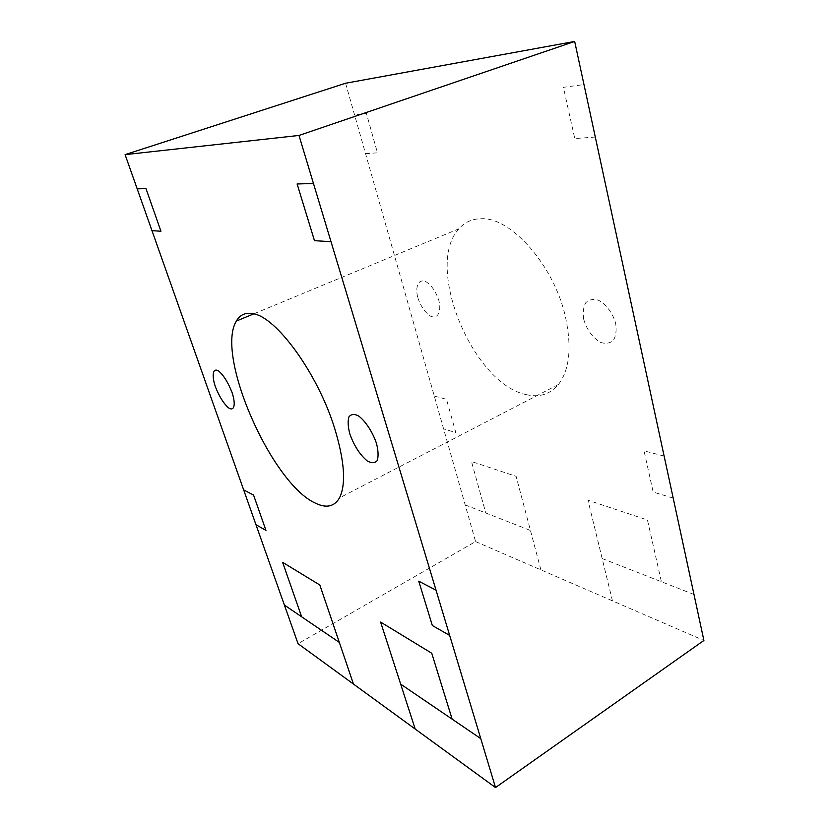 <?xml version="1.0" encoding="UTF-8"?>
<svg xmlns="http://www.w3.org/2000/svg" width="829" height="829" viewBox="0 0 829 829"><rect width="100%" height="100%" fill="white"/><g stroke="black" fill="none" stroke-linecap="round" stroke-linejoin="round"><path stroke-width="0.62" stroke-dasharray="4.14 3.11" d="M526.674 394.708C473.245 384.77 423.826 266.182 458.945 228.783C464.872 222.017 472.52 218.659 481.867 218.721C511.545 217.519 554.29 266.026 565.492 317.03C571.948 347.268 569.606 369.755 558.456 384.48C550.218 394.231 539.617 397.64 526.674 394.708M345.579 83.242L475.577 541.586L298.057 643.698M475.577 541.586L703.904 640.454M540.871 569.855L516.115 476.323L471.473 461.484L485.773 512.985M612.465 600.859L587.958 500.219L647.459 520.001L661.387 581.72M465.183 504.923L530.446 530.467M693.987 594.476L602.155 558.539M365.568 153.686L377.444 152.826L366.387 113.345L354.563 114.899M595.295 137.065L574.766 138.547L563.399 87.314L583.979 84.589M434.313 396.096L446.479 399.277L455.805 432.572L443.619 428.894M664.122 456.085L644.029 450.841L653.169 492.063L673.189 498.105M417.806 297.642C420.78 306.429 425.09 312.626 430.707 316.243C437.671 319.341 441.712 311.808 438.831 300.399C435.764 291.3 431.339 284.989 425.578 281.466C418.552 278.668 414.914 286.596 417.806 297.642M583.73 319.424C587.005 330.16 592.683 337.838 600.776 342.46C605.802 344.014 610.02 343.279 613.419 340.273C615.916 335.994 616.683 330.439 615.698 323.621C612.89 313.155 605.864 303.797 598.061 300.057C592.984 298.73 588.839 299.673 585.616 302.906C583.315 307.3 582.683 312.813 583.73 319.424M458.945 228.783L253.757 313.859M558.456 384.48L339.476 497.897"/><path stroke-width="1.24" d="M252.772 313.652C245.394 312.326 239.923 314.802 236.358 321.072C215.063 355.486 271.953 484.281 315.714 503.286C326.429 508.426 334.356 506.633 339.476 497.897C346.18 484.457 344.615 461.411 334.781 428.769C317.901 373.568 275.953 316.305 252.772 313.652M298.057 643.698L125.096 154.64L298.989 135.448L495.514 787.55L298.057 643.698M495.514 787.55L703.904 640.454L574.673 41.45L345.579 83.242L125.096 154.64M574.673 41.45L298.989 135.448M151.987 230.669L160.94 231.229L145.977 188.587L137.2 188.857M353.465 684.07L319.839 585.015L282.616 562.321L301.642 616.797M415.184 729.023L380.604 622.061L431.754 653.252L452.137 719.137M284.399 605.066L339.33 642.423M480.768 738.618L400.676 684.143M330.999 241.685L314.481 240.669L297.124 183.976L313.466 183.478M243.664 489.898L253.56 495.058L265.964 530.405L255.964 524.684M436.044 590.207L418.759 581.191L432.334 625.522L449.67 635.428M215.374 386.697C219.074 396.158 223.374 403.163 228.296 407.713C234.172 411.92 236.12 404.759 232.079 392.583C228.255 382.749 223.83 375.599 218.804 371.133C212.929 367.257 211.385 374.915 215.374 386.697M349.869 434.085C354.159 445.847 359.931 454.789 367.206 460.914C371.527 463.338 374.843 463.235 377.164 460.623C378.552 456.52 378.335 450.8 376.501 443.463C372.615 432.002 365.444 421.049 358.532 415.92C354.201 413.744 350.968 414.106 348.854 417.018C347.672 421.287 348.004 426.976 349.869 434.085M253.757 313.859L236.358 321.072"/></g></svg>
